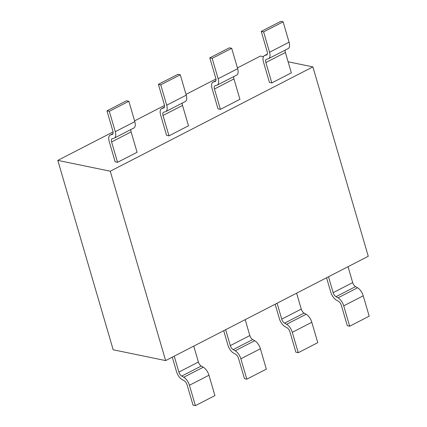 <?xml version="1.0" encoding="UTF-8"?>
<svg xmlns="http://www.w3.org/2000/svg" width="427" height="427" viewBox="0 0 427 427"><rect width="100%" height="100%" fill="white"/><g stroke="black" fill="none" stroke-linecap="round" stroke-linejoin="round"><path stroke-width="0.64" d="M312.89 66.89L110.257 171.211L57.805 160.387L113.182 349.777L165.639 360.596L368.266 256.28L312.89 66.89L288.113 61.782M263.448 56.69L260.433 56.07L237.433 67.914M110.257 171.211L165.639 360.596M57.805 160.387L113.075 131.932M134.574 120.862L164.502 105.458M186.001 94.388L215.929 78.984M113.881 138.241A8.289 4.056 -117.2 0 0 114.324 138.076A8.289 4.056 -117.2 0 0 115.279 131.687L109.328 111.314L128.847 101.263L126.483 100.777L106.963 110.828L112.92 131.196A4.147 2.028 62.8 0 1 112.424 134.393A4.147 2.028 62.8 0 1 112.216 134.468L110.598 134.9A8.289 4.056 -117.2 0 0 110.161 135.06A8.289 4.056 -117.2 0 0 109.205 141.454L115.157 161.828L117.553 162.319L137.067 152.274L131.11 131.9L111.591 141.945A4.147 2.028 62.8 0 1 112.061 138.748A4.147 2.028 62.8 0 1 112.296 138.663M117.553 162.319L111.591 141.945M112.29 138.652L113.886 138.257M128.847 101.263L134.804 121.636A8.289 4.056 62.8 0 1 133.838 128.031L114.324 138.076M109.328 111.314L106.963 110.828M130.972 129.504A4.147 2.028 -117.2 0 0 131.1 131.895M163.717 112.178L165.313 111.778A8.289 4.056 -117.2 0 0 165.751 111.602A8.289 4.056 -117.2 0 0 166.706 105.207L160.755 84.84L180.274 74.789L177.91 74.303L158.39 84.349L164.347 104.722A4.147 2.028 62.8 0 1 163.851 107.914A4.147 2.028 62.8 0 1 163.642 107.994L162.025 108.421A8.289 4.056 -117.2 0 0 161.587 108.586A8.289 4.056 -117.2 0 0 160.632 114.98L166.583 135.348L168.98 135.845L188.494 125.794L182.537 105.421L163.018 115.471A4.147 2.028 62.8 0 1 163.488 112.274A4.147 2.028 62.8 0 1 163.722 112.189M168.98 135.845L163.018 115.471M180.274 74.789L186.231 95.162A8.289 4.056 62.8 0 1 185.27 101.551L165.751 111.602M160.755 84.84L158.39 84.349M182.398 103.03A4.147 2.028 -117.2 0 0 182.526 105.421M220.407 109.365L239.921 99.32L233.964 78.947L214.45 88.997L220.407 109.365L218.01 108.874L212.054 88.501A8.289 4.056 -117.2 0 1 213.014 82.112L215.886 80.634M215.144 85.704L216.74 85.304A8.289 4.056 -117.2 0 0 217.178 85.122A8.289 4.056 -117.2 0 0 218.133 78.733L212.182 58.36L231.701 48.315L229.336 47.824L209.817 57.875L215.774 78.248A4.147 2.028 62.8 0 1 215.277 81.44A4.147 2.028 62.8 0 1 215.069 81.52L213.452 81.947A8.289 4.056 -117.2 0 0 213.014 82.112M231.701 48.315L237.658 68.688A8.289 4.056 62.8 0 1 236.697 75.077L217.178 85.122M212.182 58.36L209.817 57.875M214.434 88.992A4.147 2.028 62.8 0 1 214.914 85.795A4.147 2.028 62.8 0 1 215.149 85.71M233.825 76.556A4.147 2.028 -117.2 0 0 233.953 78.947M271.834 82.891L291.353 72.846L285.391 52.473L265.877 62.518L271.834 82.891L269.437 82.4L263.48 62.027A8.289 4.056 -117.2 0 1 264.441 55.633L267.313 54.16M266.763 54.928L264.879 55.473A8.289 4.056 -117.2 0 0 264.441 55.633M266.571 59.225L268.167 58.83A8.289 4.056 -117.2 0 0 268.604 58.648A8.289 4.056 -117.2 0 0 269.56 52.259L263.608 31.886L283.128 21.836L289.084 42.209A8.289 4.056 62.8 0 1 288.124 48.603L268.604 58.648M283.128 21.836L280.763 21.35L261.244 31.401L267.201 51.768A4.147 2.028 62.8 0 1 266.704 54.966A4.147 2.028 62.8 0 1 266.496 55.04M263.608 31.886L261.244 31.401M265.861 62.518A4.147 2.028 62.8 0 1 266.341 59.321A4.147 2.028 62.8 0 1 266.576 59.236M285.252 50.076A4.147 2.028 -117.2 0 0 285.38 52.468M326.564 277.747L330.776 292.159M348.037 266.694L352.686 282.605A4.147 2.028 -117.2 0 0 355.52 286.613L357.57 287.777L338.051 297.806L336.001 296.658A4.147 2.028 62.8 0 1 333.156 292.65L328.518 276.744M330.786 292.159A8.289 4.056 -117.2 0 0 336.433 300.165L338.52 301.323M341.36 305.364L347.316 325.737L349.681 326.223L343.719 305.849A8.289 4.056 -117.2 0 0 338.056 297.838M357.575 287.787A8.289 4.056 62.8 0 1 363.233 295.799L369.195 316.172L349.681 326.223M338.526 301.361A4.147 2.028 62.8 0 1 341.338 305.358M275.137 304.221L279.349 318.633M296.61 293.168L301.259 309.079A4.147 2.028 -117.2 0 0 304.093 313.092L306.143 314.251L286.624 324.285L284.574 323.132A4.147 2.028 62.8 0 1 281.729 319.124L277.091 303.218M285.006 326.628L287.093 327.803M289.933 331.838L295.89 352.211L298.254 352.697L292.292 332.323A8.289 4.056 -117.2 0 0 286.629 324.312M306.148 314.261A8.289 4.056 62.8 0 1 311.806 322.278L317.768 342.651L298.254 352.697M279.354 318.633A8.289 4.056 -117.2 0 0 285.006 326.644M287.099 327.835A4.147 2.028 62.8 0 1 289.912 331.832M223.711 330.701L227.922 345.107M245.183 319.647L249.832 335.553A4.147 2.028 -117.2 0 0 252.667 339.566L254.716 340.725L235.197 350.759L233.147 349.606A4.147 2.028 62.8 0 1 230.302 345.598L225.664 329.692M233.58 353.102L235.667 354.277M238.501 358.312L244.463 378.685L246.822 379.176L240.865 358.803L260.385 348.752L266.341 369.125L246.822 379.176M227.927 345.112A8.289 4.056 -117.2 0 0 233.58 353.118M235.672 354.314A4.147 2.028 62.8 0 1 238.485 358.312M254.722 340.741A8.289 4.056 62.8 0 1 260.379 348.752M240.86 358.797A8.289 4.056 -117.2 0 0 235.202 350.786M172.284 357.175L176.495 371.586M198.395 362.027A4.147 2.028 -117.2 0 0 201.24 366.04L203.289 367.204L183.77 377.233L181.721 376.086A4.147 2.028 62.8 0 1 178.876 372.077L174.237 356.171M193.757 346.121L198.406 362.032L178.886 372.077M182.148 379.576L184.24 380.751M187.074 384.791L193.036 405.164L195.395 405.65L189.439 385.277A8.289 4.056 -117.2 0 0 183.775 377.265M203.295 367.215A8.289 4.056 62.8 0 1 208.952 375.226L214.914 395.599L195.395 405.65M176.5 371.586A8.289 4.056 -117.2 0 0 182.153 379.592M184.245 380.788A4.147 2.028 62.8 0 1 187.058 384.786M110.604 134.916L113 133.683M134.804 121.636L115.285 131.687M162.03 108.442L164.427 107.209M186.231 95.162L166.711 105.213M213.457 81.963L215.854 80.73M237.658 68.688L218.138 78.733M264.889 55.489L267.281 54.256M289.084 42.209L269.565 52.259M352.686 282.605L333.172 292.65M336.006 296.674L355.52 286.624M343.719 305.849L363.238 295.804M301.259 309.079L281.745 319.129M284.579 323.148L304.093 313.098M292.292 332.323L311.811 322.278M249.832 335.553L230.313 345.603M233.153 349.622L252.667 339.577M181.721 376.102L201.24 366.051M189.439 385.277L208.958 375.232M110.161 135.06L113.032 133.587M161.587 108.586L164.459 107.108"/></g></svg>
